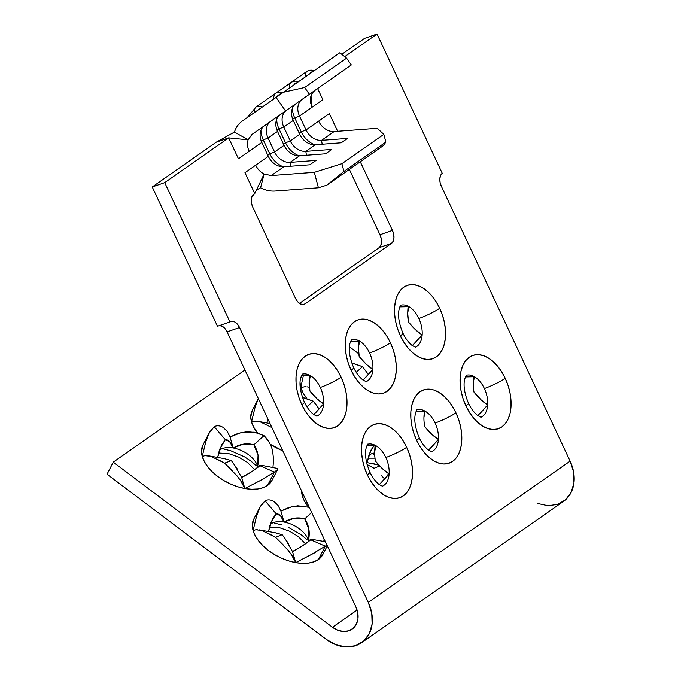 <?xml version="1.0" encoding="UTF-8"?>
<svg xmlns="http://www.w3.org/2000/svg" width="681" height="681" viewBox="0 0 681 681"><rect width="100%" height="100%" fill="white"/><g stroke="black" fill="none" stroke-linecap="round" stroke-linejoin="round"><path stroke-width="1.02" d="M259.452 508.069L253.783 519.092A38.8 22.167 27.2 0 0 253.094 530.533L257.256 513.261L260.542 506.128L265.045 500.807L276.188 513.789L270.927 522.463L268.45 531.52L272.443 519.016L276.188 513.789C279.15 513.517 281.772 516.275 284.045 522.072A22.243 12.709 27.2 0 0 271.021 523.834A16.557 13.007 55 0 1 269.897 525.596A16.557 13.007 -125 0 0 271.021 523.834A22.243 12.709 27.2 0 0 270.246 524.447M208.607 433.976L202.938 444.999A38.8 22.167 27.2 0 0 202.248 456.44L206.42 439.168L209.697 432.035L214.2 426.715L225.351 439.696L220.091 448.37L217.605 457.428L221.597 444.923L225.351 439.696C228.305 439.424 230.927 442.182 233.208 447.979A22.243 12.709 27.2 0 0 220.176 449.741A16.557 13.007 55 0 1 219.052 451.503A16.557 13.007 -125 0 0 220.176 449.741A22.243 12.709 27.2 0 0 219.41 450.354M369.579 454.874A22.243 12.709 27.2 0 1 374.661 452.925A22.243 12.709 27.2 0 0 369.579 454.874A16.557 13.007 55 0 1 368.455 456.628A16.557 13.007 -125 0 0 369.579 454.874A22.243 12.709 27.2 0 0 368.813 455.478M374.652 451.937L375.903 445.697A22.243 13.433 -109.2 0 0 367.655 444.25A22.243 13.433 -109.2 0 1 375.903 445.697A22.243 13.433 -109.2 0 1 385.821 457.504A16.557 2.213 -25.1 0 0 406.668 447.289A38.8 23.426 70.8 0 0 370.702 426.229A38.8 23.426 70.8 0 0 367.348 474.802L370.907 481.331L375.086 487.085L379.726 491.835L384.646 495.402L389.651 497.641L394.554 498.483L399.168 497.888L403.322 495.87L406.846 492.516L409.604 487.954L411.494 482.361L412.448 475.942L412.414 468.954L411.418 461.667L409.477 454.346L406.668 447.289L403.109 440.76L398.93 435.014L394.29 430.264L389.379 426.698L384.373 424.45L379.462 423.616L374.848 424.212L370.702 426.229L367.178 429.583L364.42 434.146L362.522 439.739L361.577 446.157L361.602 453.146L362.607 460.433L364.548 467.745L367.348 474.802A16.557 2.213 -25.1 0 0 369.877 472.12A16.557 2.213 154.9 0 1 367.348 474.802A38.8 23.426 70.8 0 0 403.322 495.87A38.8 23.426 70.8 0 0 406.668 447.289A16.557 2.213 154.9 0 1 385.821 457.504A22.243 13.433 -109.2 0 1 389.132 473.933A22.243 13.433 -109.2 0 1 382.305 486.234A22.243 13.433 -109.2 0 0 389.132 473.933C384.722 471.192 380.16 466.928 375.461 461.122C374.235 454.278 374.388 449.137 375.903 445.697A22.243 13.433 -109.2 0 1 385.821 457.504A22.243 13.433 -109.2 0 1 389.132 473.933L388.604 473.635M313.745 414.576L323.603 403.893L317.074 398.828L309.932 391.081L309.131 381.896L310.383 375.657A22.243 13.433 -109.2 0 0 302.134 374.209A22.243 13.433 -109.2 0 1 310.383 375.657A22.243 13.433 -109.2 0 1 320.291 387.463A16.557 2.213 -25.1 0 0 341.138 377.248A38.8 23.426 70.8 0 0 305.173 356.189A38.8 23.426 70.8 0 0 301.828 404.761L305.386 411.29L309.566 417.044L314.196 421.794L319.117 425.353L324.122 427.6L329.025 428.443L333.647 427.847L337.793 425.829L341.317 422.475L344.075 417.913L345.965 412.32L346.918 405.902L346.893 398.913L345.888 391.626L343.948 384.305L341.138 377.248L337.58 370.719L333.401 364.973L328.77 360.223L323.85 356.657L318.844 354.409L313.941 353.575L309.319 354.171L305.173 356.189L301.649 359.542L298.891 364.105L297.001 369.698L296.048 376.116L296.073 383.097L297.078 390.392L299.019 397.704L301.828 404.761A16.557 2.213 -25.1 0 0 304.347 402.071A16.557 2.213 154.9 0 1 301.828 404.761A38.8 23.426 70.8 0 0 337.793 425.829A38.8 23.426 70.8 0 0 341.138 377.248A16.557 2.213 154.9 0 1 320.291 387.463A22.243 13.433 -109.2 0 1 323.603 403.893A22.243 13.433 -109.2 0 1 316.776 416.193A22.243 13.433 -109.2 0 0 323.603 403.893C319.193 401.152 314.639 396.887 309.932 391.081C308.714 384.237 308.859 379.096 310.383 375.657A22.243 13.433 -109.2 0 1 320.291 387.463A22.243 13.433 -109.2 0 1 323.603 403.893L323.075 403.595M423.931 417.453L425.182 411.213A22.243 13.433 -109.2 0 0 416.934 409.766A22.243 13.433 -109.2 0 1 425.182 411.213A22.243 13.433 -109.2 0 1 435.099 423.02A16.557 2.213 -25.1 0 0 455.947 412.805A38.8 23.426 70.8 0 0 419.981 391.745A38.8 23.426 70.8 0 0 416.627 440.318L420.186 446.847L424.365 452.601L429.004 457.351L433.925 460.918L438.93 463.157L443.833 463.999L448.456 463.403L452.601 461.386L456.125 458.032L458.883 453.469L460.773 447.877L461.727 441.458L461.701 434.469L460.697 427.183L458.756 419.862L455.947 412.805L452.388 406.276L448.209 400.53L443.569 395.78L438.658 392.213L433.652 389.966L428.741 389.132L424.127 389.728L419.981 391.745L416.457 395.099L413.699 399.662L411.801 405.255L410.856 411.673L410.881 418.662L411.886 425.948L413.827 433.261L416.627 440.318A16.557 2.213 -25.1 0 0 419.155 437.636A16.557 2.213 154.9 0 1 416.627 440.318A38.8 23.426 70.8 0 0 452.601 461.386A38.8 23.426 70.8 0 0 455.947 412.805A16.557 2.213 154.9 0 1 435.099 423.02A22.243 13.433 -109.2 0 1 438.411 439.449A22.243 13.433 -109.2 0 1 431.584 451.75A22.243 13.433 -109.2 0 0 438.411 439.449C434.001 436.708 429.439 432.444 424.74 426.638C423.514 419.794 423.667 414.652 425.182 411.213A22.243 13.433 -109.2 0 1 435.099 423.02A22.243 13.433 -109.2 0 1 438.411 439.449L437.883 439.151M363.033 380.092L372.882 369.408L366.352 364.344L359.21 356.597L358.41 347.412L359.662 341.172A22.243 13.433 -109.2 0 0 351.413 339.725A22.243 13.433 -109.2 0 1 359.662 341.172A22.243 13.433 -109.2 0 1 369.57 352.979A16.557 2.213 -25.1 0 0 390.426 342.764A38.8 23.426 70.8 0 0 354.452 321.704A38.8 23.426 70.8 0 0 351.107 370.277L354.665 376.806L358.844 382.56L363.475 387.31L368.395 390.877L373.401 393.116L378.313 393.959L382.926 393.363L387.072 391.345L390.596 387.991L393.354 383.429L395.244 377.836L396.197 371.417L396.172 364.429L395.167 357.142L393.226 349.821L390.426 342.764L386.859 336.235L382.679 330.489L378.049 325.739L373.128 322.173L368.123 319.925L363.22 319.091L358.598 319.687L354.452 321.704L350.928 325.058L348.17 329.621L346.28 335.214L345.327 341.632L345.352 348.612L346.357 355.908L348.297 363.22L351.107 370.277A16.557 2.213 -25.1 0 0 353.626 367.587A16.557 2.213 154.9 0 1 351.107 370.277A38.8 23.426 70.8 0 0 387.072 391.345A38.8 23.426 70.8 0 0 390.426 342.764A16.557 2.213 154.9 0 1 369.57 352.979A22.243 13.433 -109.2 0 1 372.882 369.408A22.243 13.433 -109.2 0 1 366.055 381.709A22.243 13.433 -109.2 0 0 372.882 369.408C368.472 366.667 363.918 362.403 359.21 356.597C357.993 349.753 358.138 344.612 359.662 341.172A22.243 13.433 -109.2 0 1 369.57 352.979A22.243 13.433 -109.2 0 1 372.882 369.408L372.354 369.111M473.21 382.969L474.461 376.738A22.243 13.433 -109.2 0 0 466.213 375.282A22.243 13.433 -109.2 0 1 474.461 376.738A22.243 13.433 -109.2 0 1 484.378 388.536A16.557 2.213 -25.1 0 0 505.225 378.321A38.8 23.426 70.8 0 0 469.26 357.261A38.8 23.426 70.8 0 0 465.906 405.842L469.473 412.363L473.644 418.117L478.283 422.867L483.204 426.434L488.209 428.672L493.112 429.515L497.734 428.919L501.88 426.902L505.404 423.548L508.162 418.985L510.052 413.393L511.005 406.974L510.98 399.985L509.975 392.699L508.035 385.378L505.225 378.321L501.667 371.792L497.488 366.046L492.857 361.296L487.937 357.729L482.931 355.482L478.019 354.648L473.406 355.244L469.26 357.261L465.736 360.615L462.978 365.178L461.088 370.77L460.135 377.189L460.16 384.178L461.165 391.464L463.106 398.777L465.906 405.842A16.557 2.213 -25.1 0 0 468.434 403.152A16.557 2.213 154.9 0 1 465.906 405.842A38.8 23.426 70.8 0 0 501.88 426.902A38.8 23.426 70.8 0 0 505.225 378.321A16.557 2.213 154.9 0 1 484.378 388.536A22.243 13.433 -109.2 0 1 487.69 404.965A22.243 13.433 -109.2 0 1 480.863 417.266A22.243 13.433 -109.2 0 0 487.69 404.965C483.28 402.224 478.717 397.959 474.019 392.154C472.801 385.31 472.946 380.168 474.461 376.738A22.243 13.433 -109.2 0 1 484.378 388.536A22.243 13.433 -109.2 0 1 487.69 404.965L487.162 404.667M412.311 345.607L422.16 334.924L415.631 329.859L408.489 322.113L407.689 312.911L408.94 306.688A22.243 13.433 -109.2 0 0 400.692 305.241A22.243 13.433 -109.2 0 1 408.94 306.688A22.243 13.433 -109.2 0 1 418.849 318.495A16.557 2.213 -25.1 0 0 439.705 308.28A38.8 23.426 70.8 0 0 403.731 287.22A38.8 23.426 70.8 0 0 400.385 335.793L403.944 342.322L408.123 348.076L412.754 352.826L417.674 356.393L422.68 358.632L427.591 359.474L432.205 358.878L436.351 356.861L439.875 353.507L442.633 348.944L444.523 343.352L445.476 336.933L445.451 329.945L444.446 322.658L442.505 315.337L439.705 308.28L436.138 301.751L431.967 296.005L427.327 291.255L422.407 287.688L417.402 285.441L412.499 284.607L407.876 285.203L403.731 287.22L400.207 290.574L397.449 295.137L395.559 300.73L394.605 307.148L394.631 314.137L395.635 321.423L397.576 328.736L400.385 335.793A16.557 2.213 -25.1 0 0 402.905 333.111A16.557 2.213 154.9 0 1 400.385 335.793A38.8 23.426 70.8 0 0 436.351 356.861A38.8 23.426 70.8 0 0 439.705 308.28A16.557 2.213 154.9 0 1 418.849 318.495A22.243 13.433 -109.2 0 1 422.16 334.924A22.243 13.433 -109.2 0 1 415.333 347.225A22.243 13.433 -109.2 0 0 422.16 334.924C417.751 332.183 413.197 327.919 408.489 322.113C407.272 315.269 407.417 310.127 408.94 306.688A22.243 13.433 -109.2 0 1 418.849 318.495A22.243 13.433 -109.2 0 1 422.16 334.924L421.633 334.626M326.974 545.123L325.271 546.171L310.723 539.795C305.769 543.94 299.708 547.882 292.524 551.61L285.101 538.68M264.475 478.377L244.837 488.515A38.8 22.167 27.2 0 0 267.556 485.425L274.426 472.078L267.556 485.425A38.8 22.167 27.2 0 0 271.949 480.497L277.618 469.473L274.426 472.078L259.878 465.702C254.932 469.847 248.863 473.78 241.678 477.517L234.264 464.587M307.437 75.438L305.667 76.672L307.437 75.438M537.786 503.523L547.899 505.711L557.441 504.451L565.451 499.854L571.146 492.389L573.955 482.795L573.606 472.018L570.125 461.139L368.285 602.37L239.542 327.527L237.473 324.25L234.928 322.036L232.281 321.211L229.948 321.909L164.7 182.627L228.663 137.868L238.444 158.758L249.195 151.242C247.322 147.266 246.956 143.47 248.105 139.86L234.468 132.054C235.932 127.33 238.605 123.61 242.487 120.886L273.881 98.924A10.121 6.265 -125 0 1 275.737 93.203L256.141 106.908A10.121 6.265 -125 0 1 262.151 107.13A10.121 6.265 55 0 0 256.141 106.908L275.737 93.203C278.325 91.978 280.589 91.858 282.538 92.863L294.201 84.708A7.023 4.341 -125 0 1 296.882 82.827L294.201 84.708L295.239 83.346L296.882 82.827L305.335 76.91A10.121 6.265 -125 0 1 307.191 71.19L287.595 84.904L307.191 71.19A10.121 6.265 55 0 0 305.335 76.91L298.193 81.907M275.984 97.451L274.213 98.685L275.984 97.451M291.715 86.444L289.944 87.679L291.715 86.444M313.907 70.918L312.605 71.82A7.023 4.341 -125 0 0 309.923 73.701L310.97 72.339L312.605 71.82L298.261 81.856C296.32 80.852 294.056 80.971 291.468 82.197L271.864 95.902L291.468 82.197A10.121 6.265 55 0 0 289.612 87.917A10.121 6.265 -125 0 1 291.468 82.197L271.872 95.902A10.121 6.265 55 0 0 271.864 95.902A10.121 6.265 55 0 0 271.745 95.995M271.991 95.817A10.121 6.265 55 0 0 271.872 95.902L271.54 96.14M273.404 474.061A38.8 22.167 27.2 0 0 273.353 472.937L273.404 473.959M261.112 465.225L277.661 468.468M315.32 552.47L295.682 562.608A38.8 22.167 27.2 0 0 318.402 559.518L325.271 546.171L318.402 559.518A38.8 22.167 27.2 0 0 322.785 554.589L327.297 545.822M324.25 548.154A38.8 22.167 27.2 0 0 324.199 547.03M358.87 353.873L349.413 346.748L358.87 353.873M361.602 642.668L563.442 501.437A37.251 29.274 -125 0 0 570.125 461.139L441.373 186.288L570.125 461.139L368.285 602.37A37.251 29.274 55 0 1 361.602 642.668A37.251 29.274 55 0 1 326.267 639.34L335.954 644.762L346.067 646.95L355.601 645.682L363.611 641.093L369.306 633.628L372.115 624.034L371.766 613.258L368.285 602.37L239.542 327.527L227.079 331.868L355.822 606.72A20.694 16.259 55 0 1 352.111 629.108A20.694 16.259 55 0 1 332.481 627.252L113.259 462.144L244.939 369.996L113.259 462.144L107.045 474.223L326.267 639.34L107.045 474.223L113.259 462.144L332.481 627.252L357.099 610.031L332.481 627.252L337.861 630.265L343.479 631.483L348.783 630.785L353.235 628.231L356.393 624.085L357.959 618.757L357.763 612.764L355.822 606.72L227.079 331.868A10.343 6.248 70.8 0 0 219.469 325.561L222.466 326.378L225.011 328.6L227.079 331.868L239.542 327.527A10.343 6.248 -109.2 0 0 230.885 321.423A10.343 6.248 -109.2 0 0 229.948 321.909L164.7 182.627L152.238 186.969L217.486 326.25L229.948 321.909L217.486 326.25L152.238 186.969L216.2 142.218L152.238 186.969L164.7 182.627L228.663 137.868L248.105 139.86L251.979 134.446L351.319 64.95L309.378 94.293L304.637 87.508L346.569 58.166L351.319 64.95L346.569 58.166L304.637 87.508L283.39 92.267L339.862 52.76L346.569 58.166L339.862 52.76L313.992 70.85C312.043 69.854 309.778 69.964 307.191 71.19L287.271 85.134M283.007 535.802L282.181 534.679L275.499 537.241L269.548 534.023M276.852 533.095L274.707 532.644M265.045 500.807L276.188 513.789L280.495 515.772L284.045 522.072C291.119 517.952 298.014 516.896 304.73 518.905C308.953 525.136 310.195 532.321 308.467 540.459A22.243 12.709 27.2 0 0 284.045 522.072L280.895 511.073L278.052 505.447L274.026 501.531C270.783 499.616 267.795 499.377 265.045 500.807L259.87 507.285L255.775 518.147M232.161 461.709L231.344 460.586L224.653 463.148L218.712 459.922M226.007 459.003L223.87 458.551M214.2 426.715L225.351 439.696L229.65 441.68L233.208 447.979C240.274 443.859 247.169 442.803 253.885 444.812C258.108 451.043 259.35 458.228 257.622 466.366A22.243 12.709 27.2 0 0 233.208 447.979L230.05 436.981L227.207 431.354L223.181 427.438C219.946 425.523 216.95 425.284 214.2 426.715L209.033 433.193L204.938 444.055M266.884 422.944L267.829 418.866L266.884 422.944M387.668 475.61L387.029 474.597M375.41 464.127L373.265 463.676M367.008 462.552L371 450.047L373.929 445.68L369.494 453.495L367.008 462.552M261.768 530.525L255.92 529.724L253.094 530.533A38.8 22.167 27.2 0 0 295.682 562.608L292.524 551.61L295.682 562.608L311.736 554.291L325.271 546.171L310.723 539.795L302.194 546.017L292.49 551.508M210.931 456.432L205.075 455.632L202.248 456.44A38.8 22.167 27.2 0 0 244.837 488.515L241.678 477.517L244.837 488.515L260.891 480.199L274.426 472.078L259.878 465.702L251.349 471.924L241.644 477.407M302.373 496.049A38.8 22.167 27.2 0 0 308.416 507.064L304.492 501.199L302.373 496.049L301.606 490.967A38.8 22.167 27.2 0 0 302.373 496.049L302.849 493.614M257.895 399.492L252.217 410.515A38.8 22.167 27.2 0 0 251.527 421.956L255.698 404.684L258.354 398.632M384.68 479.007L381.649 475.815M252.268 410.422L250.761 417.044L251.527 421.956A38.8 22.167 27.2 0 0 257.571 432.971L253.647 427.098L251.527 421.956L254.353 421.147L260.21 421.948M270.221 444.25A38.8 22.167 27.2 0 0 282.777 450.779L270.221 444.25M202.989 444.906L201.482 451.529L202.248 456.44L204.368 461.582L207.756 466.774L212.285 471.814L217.784 476.504L224.04 480.667L230.808 484.14L237.831 486.787L244.837 488.515L241.815 482.259L237.09 475.934L224.653 463.148L232.247 470.69M253.834 518.999L252.328 525.63L253.094 530.533L255.213 535.683L258.601 540.867L263.13 545.907L268.629 550.597L274.877 554.76L281.645 558.233L288.667 560.88L295.682 562.608L292.651 556.351L287.935 550.027L275.499 537.241L283.092 544.783M290.932 553.798L295.682 562.608L302.398 563.34L308.587 563.059L313.984 561.765L318.402 559.518L322.837 554.496M240.087 479.705L244.837 488.515L251.561 489.247L257.741 488.967L263.138 487.673L267.556 485.425L271.991 480.403M301.547 375.938L300.423 378.968A38.8 22.167 27.2 0 1 301.504 376.031L301.598 375.835M300.04 382.56L300.806 387.472L302.926 392.614L306.85 398.487A38.8 22.167 27.2 0 1 300.806 387.472L303.326 375.733M300.049 382.739A38.8 22.167 27.2 0 0 300.806 387.472L305.471 386.629M351.779 363.041L362.53 366.667L352.835 363.211M356.18 372.286L362.53 366.667L356.18 372.286M305.607 386.638L300.806 387.472M379.274 484.617L389.132 473.933L382.594 468.868L375.461 461.122M366.787 445.902L375.699 445.697M301.257 375.861L310.221 375.657M428.553 450.132L438.411 439.449L431.873 434.384L424.74 426.638M416.065 411.418L424.978 411.213M350.536 341.377L359.5 341.172M477.832 415.648L487.69 404.965L481.161 399.9L474.019 392.154M465.344 376.942L474.257 376.729M381.675 482.259L389.132 473.933M316.146 412.218L323.603 403.893M430.954 447.775L438.411 439.449L437.96 439.194M365.425 377.734L372.882 369.408L372.43 369.153M480.233 413.29L487.69 404.965L487.238 404.71M349.362 169.399L379.964 234.749L381.232 238.58L381.505 242.385L380.747 245.586L379.079 247.697L299.487 303.394L379.079 247.697L391.532 243.355L393.209 241.244L393.967 238.044L393.695 234.23L392.426 230.399L360.275 161.763L392.426 230.399L379.964 234.749L349.362 169.399M364.565 38.4L341.802 54.318L364.565 38.4L377.019 34.05L442.267 173.332L440.59 175.443L439.832 178.643L440.105 182.457L441.373 186.288A10.343 6.248 -109.2 0 1 442.267 173.332L377.019 34.05L344.705 56.659L377.019 34.05L364.565 38.4M399.815 306.893L408.779 306.688M242.487 120.886L276.077 97.392L285.569 110.952L251.979 134.446L248.097 139.852L234.485 132.063L216.2 142.218L234.485 132.063C235.932 127.33 238.605 123.61 242.487 120.886L254.285 112.629A10.121 6.265 -125 0 1 256.141 106.908A10.121 6.265 55 0 0 254.285 112.629A32.075 25.206 -125 0 0 254.039 112.808M275.345 191.02C270.348 191.395 265.42 190.314 260.576 187.803L264.1 174.013C260.389 172.123 257.597 169.177 255.715 165.168L244.973 172.693L254.754 193.583L252.038 196.426L251.272 199.627L251.553 203.44L252.813 207.271L295.443 298.269L297.503 301.538L300.057 303.76L302.696 304.577L305.037 303.888L391.532 243.355L305.037 303.888L303.054 304.577L305.037 303.888A10.343 6.248 -109.2 0 1 304.092 304.364A10.343 6.248 -109.2 0 1 295.443 298.269L252.813 207.271A10.343 6.248 -109.2 0 1 253.707 194.315L254.754 193.583L264.1 174.004L271.242 175.57L264.1 174.004L254.754 193.583L244.973 172.693L268.314 156.349L255.715 165.168C257.597 169.177 260.389 172.123 264.1 174.004L260.576 187.777L256.431 190.084L260.576 187.777C265.42 190.314 270.348 191.395 275.345 191.02L318.419 187.777L326.889 185.13L383.352 145.615L326.889 185.13L343.939 171.425L385.88 142.082L383.352 145.615L385.88 142.082L343.939 171.425L341.896 163.704L383.829 134.361L385.88 142.082L383.829 134.361L341.896 163.704L314.316 172.327L271.242 175.57L283.841 166.76L271.242 175.57L314.316 172.327L318.419 187.777L275.345 191.02M299.504 116.034L322.854 99.698L317.618 88.53L322.854 99.698L299.504 116.034A15.518 12.198 55 0 1 301.972 99.477A15.518 12.198 -125 0 0 299.504 116.034L294.711 117.881A21.213 16.667 55 0 1 292.396 108.347A21.213 16.667 -125 0 0 294.711 117.881L292.753 119.26L294.711 117.881L301.24 131.816L306.033 129.96L299.504 116.034L294.711 117.881L301.24 131.816L306.033 129.96L318.631 121.15L306.033 129.96L299.504 116.034M249.195 151.242L261.793 142.423L268.314 156.349A15.518 12.198 -125 0 0 283.841 166.76L309.829 164.802L316.086 160.418L290.097 162.376A15.518 12.198 55 0 1 274.579 151.974L284.045 145.351A15.518 12.198 -125 0 0 299.572 155.753L290.097 162.376L299.572 155.753L325.552 153.795L331.817 149.42L305.829 151.369A15.518 12.198 55 0 1 290.302 140.967L283.781 127.041L293.247 120.418L299.768 134.344L290.302 140.967L299.768 134.344A15.518 12.198 -125 0 0 315.294 144.747L305.829 151.369L315.294 144.747L341.283 142.789L347.54 138.413L321.551 140.371A15.518 12.198 55 0 1 306.033 129.96A15.518 12.198 -125 0 0 321.551 140.371L334.15 131.552L321.551 140.371L322.173 144.227L321.551 140.371L347.54 138.413L341.283 142.789L315.294 144.747A15.518 12.198 55 0 1 299.768 134.344L293.247 120.418L283.781 127.041A15.518 12.198 55 0 1 286.275 110.458A15.518 12.198 -125 0 0 283.781 127.041L278.989 128.888A21.213 16.667 55 0 1 276.673 119.354A21.213 16.667 -125 0 0 278.989 128.888L277.022 130.267L278.989 128.888L285.509 142.814L290.302 140.967L283.781 127.041L278.989 128.888L285.509 142.814L290.302 140.967A15.518 12.198 -125 0 0 305.829 151.369L306.441 155.234L305.829 151.369L331.817 149.42L325.552 153.795L299.572 155.753A15.518 12.198 55 0 1 284.045 145.351L274.579 151.974L268.05 138.047L277.516 131.416L284.045 145.351L277.516 131.416L268.05 138.047A15.518 12.198 55 0 1 270.621 121.405A15.518 12.198 -125 0 0 268.05 138.047L263.258 139.894A21.213 16.667 55 0 1 260.942 130.36A21.213 16.667 -125 0 0 263.258 139.894L261.3 141.265L263.258 139.894L269.787 153.821L274.579 151.974L268.05 138.047L263.258 139.894L269.787 153.821L274.579 151.974A15.518 12.198 -125 0 0 290.097 162.376L290.71 166.241L290.097 162.376L316.086 160.418L309.829 164.802L283.841 166.76A15.518 12.198 55 0 1 268.314 156.349L261.793 142.423L249.195 151.242C247.322 147.266 246.956 143.47 248.105 139.86L228.663 137.868L238.444 158.758L249.195 151.242M337.648 131.288L329.374 113.625L318.631 121.15C320.547 125.083 323.347 128.028 327.008 129.986A15.518 12.198 -125 0 0 334.15 131.552L377.231 128.309L383.829 134.361L377.231 128.309L334.15 131.552L330.591 131.28L327.008 129.986L330.336 131.229L327.008 129.986C323.347 128.028 320.547 125.083 318.631 121.15L329.374 113.625L337.648 131.288M314.886 90.428L312.545 92.752L311.013 95.834C309.957 99.443 310.315 103.24 312.102 107.215L311.013 95.834A15.518 12.198 -125 0 1 314.554 90.675M295.724 103.844A15.518 12.198 -125 0 0 293.247 120.418A15.518 12.198 55 0 1 295.724 103.844M280.044 114.817A15.518 12.198 -125 0 0 277.516 131.416A15.518 12.198 55 0 1 280.044 114.817M264.398 125.755A15.518 12.198 -125 0 0 261.793 142.423A15.518 12.198 55 0 1 264.398 125.755M216.2 142.218L228.663 137.868L216.2 142.218M274.681 523.161L281.687 524.881M288.71 527.537L301.734 535.164L307.225 539.854M223.836 449.06L230.842 450.788L244.632 456.908L250.889 461.071L256.388 465.761M373.239 454.193L374.737 454.482M283.517 144.219L285.509 142.814A21.213 16.667 -125 0 0 298.942 155.779A21.213 16.667 55 0 1 285.509 142.814L283.517 144.219M267.786 155.217L269.787 153.821A21.213 16.667 -125 0 0 283.211 166.785A21.213 16.667 55 0 1 269.787 153.821L267.786 155.217M299.24 133.212L301.24 131.816A21.213 16.667 -125 0 0 314.665 144.781A21.213 16.667 55 0 1 301.24 131.816L299.24 133.212M247.288 117.524L256.141 106.908L275.737 93.203A10.121 6.265 55 0 0 273.881 98.924L279.516 94.344L281.151 93.833L278.469 95.706A7.023 4.341 -125 0 1 281.151 93.833L282.445 92.931M285.569 110.952L276.077 97.392L283.39 92.267L304.637 87.508L309.378 94.293L285.569 110.952M326.889 185.13L318.419 187.777L314.316 172.327L341.896 163.704L343.939 171.425L326.889 185.13M257.886 467.464A22.243 12.709 27.2 0 0 257.622 466.366L260.917 465.234L257.622 466.366A22.243 12.709 27.2 0 0 233.208 447.979L243.372 444.14L253.885 444.812L263.973 435.636L268.808 441.714M308.467 540.459L311.762 539.326L308.467 540.459A22.243 12.709 27.2 0 0 284.045 522.072L294.218 518.241L304.73 518.905L311.668 512.444L304.73 518.905L308.876 529.273L308.467 540.459A22.243 12.709 27.2 0 1 308.723 541.557M414.703 343.25L422.16 334.924L421.709 334.669M368.395 374.524L362.53 366.667M302.5 397.525L313.251 401.152L318.087 407.229M255.835 432.512L263.973 435.636L254.277 432.18L241.687 432.392L230.05 436.981L238.171 433.329L246.982 431.703L255.835 432.512M305.122 506.281L292.532 506.485L280.895 511.073L289.016 507.422L297.818 505.796L309.268 507.328M280.895 511.073L284.045 522.072A22.243 12.709 27.2 0 0 271.021 523.834M288.472 543.566L282.181 534.679L275.022 532.704L259.24 529.878M230.05 436.981L233.208 447.979A22.243 12.709 27.2 0 0 220.176 449.741M237.626 469.473L231.344 460.586L224.177 458.611L208.403 455.776M319.117 409.009L313.251 401.152L306.901 406.77L313.251 401.152L303.556 397.695M379.777 465.94L374.056 468.273L379.777 465.94M367.085 464.519L374.056 468.273M379.079 465.174L366.582 462.476M260.721 422.118L271.898 427.549M254.668 421.122L255.681 421.088M258.312 398.708L254.217 409.57M211.442 456.602L224.653 463.148L231.344 460.586M205.39 455.606L206.403 455.572M272.945 467.353L273.609 459.964L272.647 451.001C271.149 444.948 268.254 439.824 263.973 435.636L253.885 444.812L258.039 455.18L257.622 466.366M262.279 530.695L275.499 537.241L282.181 534.679M256.235 529.699L257.248 529.665M323.781 541.446L324.122 539.037M379.079 247.697A10.343 6.248 70.8 0 0 379.964 234.749L392.426 230.399A10.343 6.248 -109.2 0 1 391.532 243.355L379.079 247.697M367.808 444.08L366.14 448.038C364.641 454.38 365.884 462.416 369.877 472.129C372.303 477.304 375.35 481.399 379.036 484.429L382.526 486.277M302.279 374.039L300.619 377.998C299.112 384.339 300.355 392.375 304.356 402.088C306.773 407.264 309.829 411.358 313.507 414.388L316.997 416.236M417.087 409.596L415.419 413.554C413.92 419.896 415.163 427.932 419.164 437.645C421.582 442.82 424.629 446.915 428.315 449.945L431.805 451.792M351.558 339.555L349.898 343.513C348.391 349.855 349.634 357.891 353.635 367.604C356.052 372.779 359.108 376.874 362.786 379.904L366.276 381.752M466.366 375.112L464.697 379.07C463.199 385.412 464.442 393.448 468.443 403.161C470.86 408.336 473.908 412.431 477.594 415.461L481.084 417.317M400.837 305.071L399.177 309.029C397.67 315.371 398.913 323.407 402.914 333.12C405.331 338.295 408.387 342.39 412.073 345.42L415.555 347.267M408.072 306.68L407.766 311.123M389.123 473.942L388.681 473.678M323.603 403.901L323.152 403.637M473.295 381.164L473.601 376.721M358.487 345.607L358.793 341.164M424.323 411.205L424.016 415.648M309.514 375.648L309.208 380.092M375.044 445.689L374.737 450.132M306.961 386.808L309.463 387.259M257.682 421.292L269.999 423.505M311.975 539.326L324.548 541.582M375.086 458.177L368.029 458.185M254.728 469.779L247.314 462.348L238.81 457.155L228.578 453.563L218.627 453.052M305.565 543.872L298.159 536.441L289.655 531.248L279.423 527.664L269.472 527.154"/></g></svg>

